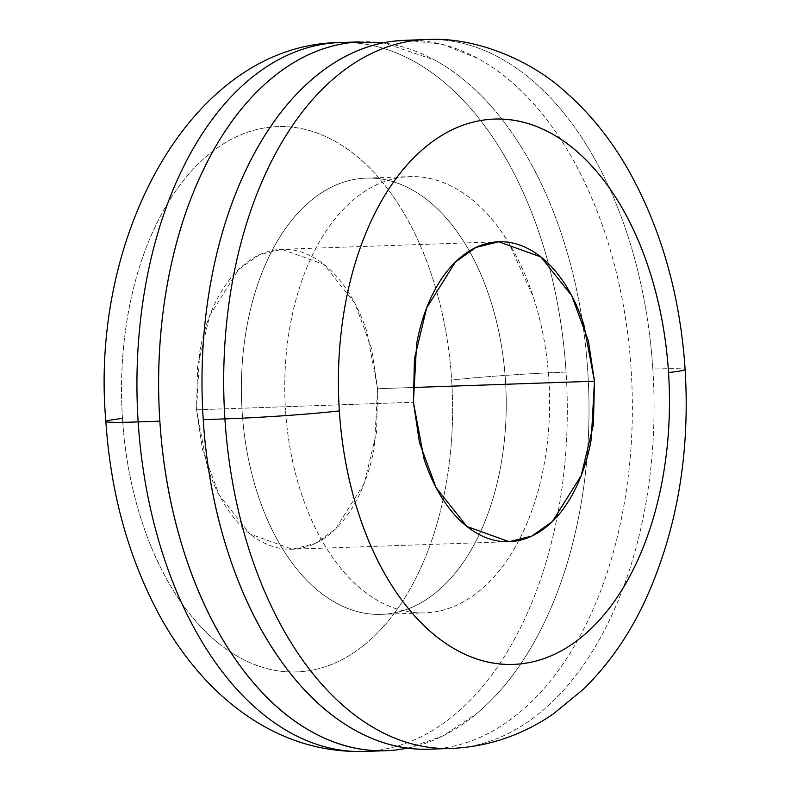 <?xml version="1.0" encoding="UTF-8"?>
<svg xmlns="http://www.w3.org/2000/svg" width="791" height="791" viewBox="0 0 791 791"><rect width="100%" height="100%" fill="white"/><g stroke="black" fill="none" stroke-linecap="round" stroke-linejoin="round"><path stroke-width="0.59" stroke-dasharray="3.96 2.97" d="M196.544 409.797L413.406 402.273L196.544 409.797L207.143 466.255C212.917 484.052 220.501 499.467 229.904 512.509C239.297 525.55 249.788 535.22 261.366 541.528C272.944 547.827 284.74 550.279 296.744 548.885C308.747 547.481 320.048 542.339 330.648 533.46C341.247 524.571 350.344 512.627 357.918 497.608C365.501 482.589 370.999 465.652 374.41 446.786L377.594 388.727L371.533 348.356L354.892 303.299L324.033 264.481L281.863 249.303L259.072 254.969L238.595 269.494L209.783 315.441L197.592 366.332L196.544 409.797L202.605 450.168L219.255 495.225L250.104 534.044L292.275 549.221L315.065 543.555L335.542 529.031L364.354 483.083L376.556 432.193L377.594 388.727L367.004 332.269C361.22 314.472 353.636 299.057 344.233 286.016C334.84 272.974 324.35 263.304 312.771 256.996C301.193 250.698 289.397 248.245 277.394 249.64C265.39 251.044 254.089 256.185 243.49 265.064C232.89 273.953 223.804 285.897 216.22 300.916C208.636 315.935 203.139 332.873 199.737 351.738L196.544 409.797M412.892 387.501L377.594 388.727L412.892 387.501M122.476 418.429C120.143 382.35 122.081 347.16 128.28 312.86C134.47 278.561 144.466 247.761 158.249 220.452C172.033 193.152 188.565 171.42 207.835 155.263C227.106 139.117 247.652 129.764 269.474 127.222C291.306 124.681 312.742 129.141 333.802 140.6C354.862 152.06 373.925 169.64 391.011 193.35C408.097 217.06 421.89 245.101 432.4 277.453C442.901 309.815 449.328 344.026 451.661 380.095C453.994 416.175 452.056 451.364 445.867 485.664C439.667 519.964 429.671 550.763 415.888 578.073C402.105 605.372 385.583 627.105 366.312 643.261C347.031 659.407 326.485 668.761 304.664 671.302C282.832 673.843 261.396 669.384 240.335 657.924C219.275 646.465 200.212 628.885 183.126 605.174C166.041 581.464 152.248 553.423 141.737 521.071C131.237 488.709 124.81 454.499 122.476 418.429A272.816 165.359 88 0 0 304.664 671.302A272.816 165.359 88 0 0 451.661 380.095A81.849 3.204 176.3 0 1 566.089 372.096A354.655 214.964 -92 0 1 366.698 751.351A354.655 214.964 88 0 0 566.089 372.096A354.655 214.964 88 0 0 337.559 42.655A354.655 214.964 -92 0 1 566.089 372.096A81.849 3.204 -3.7 0 0 451.661 380.095A272.816 165.359 88 0 0 269.474 127.222A272.816 165.359 88 0 0 122.476 418.429A81.849 3.204 -3.7 0 0 105.865 421.474M407.592 748.177L443.158 735.848L476.825 713.442C501.88 692.451 523.365 664.203 541.281 628.707C559.197 593.21 572.19 553.166 580.248 508.573C588.296 463.981 590.808 418.241 587.782 371.345A354.655 214.964 -92 0 1 388.381 750.6M242.145 411.587A218.247 132.285 88 0 0 382.775 614.31A218.247 132.285 88 0 0 505.489 380.926A218.247 132.285 88 0 0 364.849 178.193A218.247 132.285 88 0 0 242.145 411.587C240.276 382.725 241.819 354.576 246.782 327.128C251.736 299.69 259.735 275.05 270.759 253.209C281.784 231.358 295.003 213.975 310.428 201.052C325.843 188.129 342.276 180.655 359.737 178.628C377.198 176.591 394.353 180.16 411.201 189.326C428.05 198.492 443.306 212.552 456.971 231.526C470.635 250.49 481.67 272.925 490.074 298.81C498.478 324.696 503.62 352.064 505.489 380.926C507.347 409.778 505.805 437.927 500.851 465.375C495.888 492.813 487.899 517.452 476.874 539.304C465.84 561.145 452.62 578.528 437.205 591.45C421.791 604.373 405.348 611.848 387.887 613.885C370.425 615.912 353.27 612.353 336.432 603.177C319.584 594.011 304.327 579.951 290.663 560.977C276.998 542.013 265.954 519.588 257.55 493.703C249.145 467.817 244.014 440.439 242.145 411.587M548.855 379.413A218.247 132.285 -92 0 1 426.151 612.807A218.247 132.285 -92 0 1 285.511 410.074C287.38 438.936 292.522 466.304 300.926 492.19C309.33 518.075 320.365 540.51 334.029 559.474C347.694 578.448 362.95 592.508 379.799 601.674C396.647 610.84 413.802 614.409 431.263 612.372C448.724 610.345 465.157 602.871 480.572 589.948C495.997 577.025 509.216 559.642 520.241 537.791C531.265 515.95 539.264 491.31 544.218 463.872C549.181 436.424 550.724 408.275 548.855 379.413C546.986 350.561 541.855 323.183 533.45 297.297L508.534 242.313L500.337 230.023C486.673 211.049 471.416 196.989 454.568 187.823C437.73 178.647 420.575 175.088 403.113 177.115C385.652 179.152 369.209 186.627 353.795 199.55C338.38 212.472 325.16 229.855 314.126 251.696C303.101 273.548 295.112 298.187 290.149 325.625C285.195 353.073 283.653 381.222 285.511 410.074A218.247 132.285 -92 0 1 408.225 176.69A218.247 132.285 -92 0 1 548.855 379.413M431.757 749.097A354.655 214.964 88 0 0 631.149 369.832A354.655 214.964 88 0 0 402.619 40.4M652.842 369.081A354.655 214.964 -92 0 1 453.441 748.345A354.655 214.964 88 0 0 652.842 369.081A81.849 3.204 176.3 0 1 685.135 369.526A81.849 3.204 -3.7 0 0 652.842 369.081A354.655 214.964 88 0 0 424.302 39.649A354.655 214.964 -92 0 1 652.842 369.081M407.009 40.232L442.742 44.425L477.942 58.485C505.311 73.385 530.108 96.245 552.316 127.064C574.523 157.893 592.449 194.339 606.114 236.4C619.768 278.462 628.123 322.936 631.149 369.832C634.184 416.728 631.673 462.478 623.615 507.071C615.556 551.663 602.574 591.698 584.658 627.204C566.732 662.7 545.246 690.938 520.191 711.94C495.146 732.941 468.43 745.092 440.053 748.395M359.243 41.903A354.655 214.964 -92 0 1 587.782 371.345C584.747 324.448 576.402 279.965 562.737 237.903C549.083 195.842 531.147 159.396 508.939 128.567C486.732 97.748 461.944 74.888 434.566 59.987L383.408 42.823M498.726 241.779L281.863 249.303M383.991 750.768L386.107 750.699M381.381 614.37L424.757 612.867M366.243 178.133L409.619 176.63M359.935 41.864L361.517 41.804M509.137 541.697L292.275 549.221"/><path stroke-width="1.19" d="M413.406 402.273L414.444 358.807L426.646 307.917L455.458 261.969L475.935 247.445L498.726 241.779L540.896 256.956L571.745 295.775L588.395 340.832L594.456 381.203L412.892 387.501L594.456 381.203L591.263 439.262C587.861 458.127 582.364 475.065 574.78 490.084C567.196 505.103 558.11 517.047 547.51 525.936C536.911 534.815 525.61 539.956 513.606 541.36C501.603 542.755 489.807 540.302 478.229 534.004C466.65 527.696 456.16 518.026 446.767 504.984C437.364 491.943 429.78 476.528 423.996 458.731L413.406 402.273L416.59 344.214C420.001 325.348 425.499 308.411 433.082 293.392C440.656 278.373 449.753 266.429 460.352 257.54C470.952 248.661 482.253 243.519 494.256 242.115C506.26 240.721 518.056 243.173 529.634 249.472C541.212 255.78 551.703 265.45 561.096 278.491C570.499 291.533 578.083 306.948 583.857 324.745L594.456 381.203L593.408 424.668L581.217 475.559L552.405 521.506L531.928 536.031L509.137 541.697L466.967 526.519L436.108 487.701L419.467 442.644L413.406 402.273M388.381 750.6A354.655 214.964 -92 0 1 159.851 421.168L138.158 421.919A354.655 214.964 88 0 0 366.698 751.351A354.655 214.964 -92 0 1 138.158 421.919A81.849 3.204 176.3 0 1 105.865 421.474A81.849 3.204 176.3 0 1 122.476 418.429M402.619 40.4A354.655 214.964 88 0 0 203.218 419.655L224.911 418.904A354.655 214.964 -92 0 1 424.302 39.649A354.655 214.964 88 0 0 224.911 418.904A81.849 3.204 -3.7 0 0 339.339 410.905A272.816 165.359 -92 0 1 486.336 119.698A272.816 165.359 -92 0 1 668.524 372.571C666.19 336.501 659.763 302.291 649.263 269.929C638.752 237.577 624.959 209.536 607.874 185.826C590.788 162.115 571.725 144.535 550.665 133.076C529.604 121.616 508.168 117.157 486.336 119.698C464.515 122.239 443.969 131.593 424.688 147.739C405.417 163.895 388.895 185.628 375.112 212.927C361.329 240.237 351.333 271.036 345.133 305.336C338.944 339.636 337.006 374.825 339.339 410.905C341.672 446.974 348.099 481.185 358.6 513.547C369.11 545.899 382.903 573.94 399.989 597.65C417.075 621.36 436.138 638.94 457.198 650.4C478.258 661.859 499.694 666.319 521.526 663.778C543.348 661.236 563.894 651.883 583.165 635.737C602.435 619.58 618.967 597.848 632.751 570.548C646.534 543.239 656.53 512.439 662.72 478.14C668.919 443.84 670.857 408.65 668.524 372.571A81.849 3.204 -3.7 0 0 685.135 369.526A81.849 3.204 176.3 0 1 668.524 372.571A272.816 165.359 -92 0 1 521.526 663.778A272.816 165.359 -92 0 1 339.339 410.905A81.849 3.204 176.3 0 1 224.911 418.904A354.655 214.964 88 0 0 453.441 748.345A354.655 214.964 -92 0 1 224.911 418.904L203.218 419.655A354.655 214.964 88 0 0 431.757 749.097M440.053 748.395C411.686 751.697 383.803 745.903 356.434 731.013C329.056 716.112 304.268 693.252 282.061 662.433C259.853 631.604 241.917 595.158 228.263 553.097C214.598 511.035 206.253 466.552 203.218 419.655C200.192 372.759 202.704 327.019 210.752 282.427C218.81 237.834 231.803 197.79 249.719 162.293C267.635 126.797 289.12 98.549 314.175 77.558C339.23 56.557 365.946 44.405 394.314 41.102L407.009 40.232M383.408 42.823L350.947 42.605C322.57 45.908 295.854 58.059 270.809 79.06C245.754 100.062 224.268 128.3 206.342 163.796C188.426 199.302 175.444 239.337 167.385 283.929C159.327 328.522 156.816 374.272 159.851 421.168C162.877 468.064 171.232 512.538 184.886 554.6C198.551 596.661 216.477 633.107 238.684 663.936C260.892 694.755 285.689 717.615 313.058 732.515C340.437 747.406 368.309 753.2 396.687 749.898L407.592 748.177M383.991 750.768L364.424 751.45C327.385 752.37 292.611 743.243 260.081 724.052C241.047 712.78 223.616 698.809 207.776 682.158C189.464 662.868 173.486 640.799 159.822 615.962C128.656 558.268 110.661 493.436 105.865 421.445A81.849 3.204 -3.7 0 0 138.158 421.919A354.655 214.964 -92 0 1 337.559 42.655A354.655 214.964 88 0 0 138.158 421.919L159.851 421.168A354.655 214.964 -92 0 1 359.243 41.903M498.726 241.779L498.063 241.799M429.483 749.196L451.167 748.444C488.185 746.793 522.248 735.274 553.364 713.878L583.461 689.198C607.963 665.182 628.192 636.389 644.121 602.831C676.612 532.6 690.286 454.835 685.135 369.555C680.25 296.407 661.79 230.715 629.745 172.478C611.552 139.898 589.374 112.401 563.232 89.976C532.827 62.469 477.655 36.376 426.576 39.55L404.893 40.301M105.865 421.445C89.264 234.541 192.45 44.029 339.833 42.556L359.935 41.864"/></g></svg>
